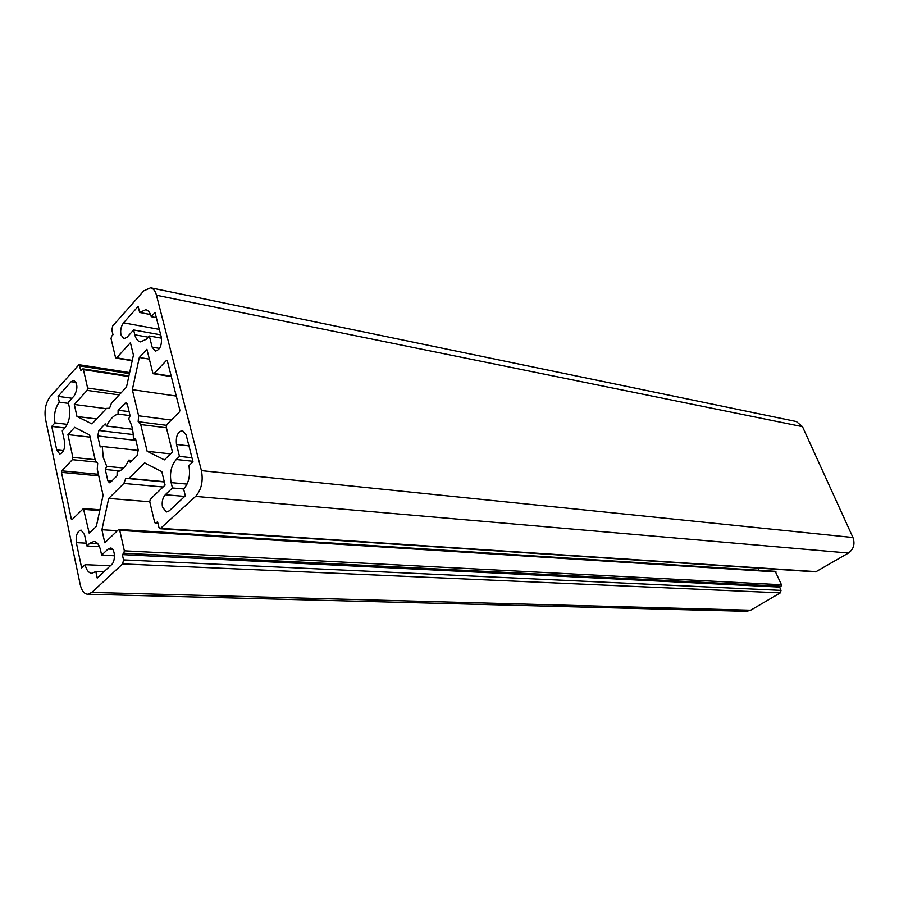 <?xml version="1.0" encoding="UTF-8"?>
<svg xmlns="http://www.w3.org/2000/svg" width="899" height="899" viewBox="0 0 899 899"><rect width="100%" height="100%" fill="white"/><g stroke="black" fill="none" stroke-linecap="round" stroke-linejoin="round"><path stroke-width="1.35" d="M165.304 494.731C162.562 497.934 161.629 502.103 162.517 507.238L166.472 511.992L169.226 510.868L185.329 495.832L183.643 489.034C188.857 483.01 190.599 475.223 188.88 465.671L192.982 461.749L186.172 434.959L182.452 430.486C177.654 431.745 175.665 436.397 176.496 444.432L179.485 456.377L176.283 459.49C171.181 465.513 169.462 473.222 171.125 482.606L172.439 487.966L165.304 494.731L184.711 496.405M123.556 322.82C121.039 326.191 120.185 330.203 120.972 334.844L123.938 338.653L127.051 337.237L133.625 329.955L134.816 334.799C135.918 338.957 137.783 341.328 140.435 341.912L146.335 339.271L149.346 335.99L152.133 347.115L155.313 351.093C160.044 349.88 162.045 345.25 161.314 337.215L155.033 312.515L151.234 316.695C150.144 312.65 148.313 310.324 145.739 309.717L139.648 312.47L138.154 306.435L123.556 322.82L159.325 329.394M102.239 446.455L100.205 446.927L97.733 435.948L98.901 430.464L105.172 423.845L106.633 426.07C109.768 419.383 113.577 415.372 118.05 414.057L118.106 410.191L125.939 402.752L127.456 404.674L130.097 415.821L128.602 419.058C131.816 424.047 133.412 430.767 133.378 439.206L135.535 438.701L138.244 450.096L136.996 455.793L130.344 462.457L128.815 460.108C125.534 466.873 121.635 470.784 117.128 471.863L117.061 475.773L110.622 482.224L109.431 482.752L107.824 480.695L105.295 469.48L106.734 466.345L103.306 457.58L102.239 446.455L138.322 450.455M80.236 584.665L45.489 419.024C44.175 410.146 45.737 402.685 50.175 396.65L78.977 364.691L80.966 370.635L82.865 368.86L83.438 369.624L87.608 388.053L87.113 390.38L74.314 404.449L76.966 416.484L91.979 423.923L106.543 408.382L109.566 408.213L111.454 403.145L126.501 387.076L133.434 355.083L130.422 342.721L116.679 357.836L115.488 357.341L111.049 338.665L111.566 336.293L112.982 334.698L111.847 329.955L112.69 325.989L143.761 290.871L150.605 287.781C153.347 288.444 155.302 290.939 156.482 295.243L201.432 470.627C203.365 481.179 201.432 489.775 195.622 496.394L160.168 528.736L158.842 527.129L157.561 521.746L155.471 523.42L154.684 522.465L149.751 501.698L150.302 499.226L165.09 485.078L161.82 471.627L144.593 462.873L128.95 478.38L125.793 478.347L123.848 483.437L108.712 498.417L101.913 529.736L104.79 542.771L118.511 529.646L119.736 530.365L124.354 550.806L123.826 553.222L122.354 554.604L123.534 559.886L122.657 563.898L91.844 592.407L87.641 594.228C84.113 593.857 81.64 590.665 80.236 584.665M85.113 564.673C86.383 570.056 88.619 572.944 91.81 573.304L95.822 571.562L97.216 578.046L111.532 564.696C115.926 561.055 115.027 547.828 110.408 548.03L108.071 549.042L101.643 555.144L100.508 549.974C99.227 544.682 97.025 541.85 93.912 541.468L89.731 543.299L86.956 545.996L84.506 534.59L81.056 530.073C77.224 531.32 75.64 535.501 76.314 542.625L81.663 567.954L85.113 564.673L110.397 565.752M64.537 441.488L62.256 430.812L64.874 427.969C69.088 422.384 70.56 415.417 69.29 407.056L68.268 402.359L74.224 395.762C77.898 388.84 77.752 383.727 73.797 380.423L71.122 381.704L58.064 396.358L59.312 402.168C55.176 407.73 53.726 414.63 54.951 422.867L51.749 426.407L56.716 449.916L59.727 453.984C63.537 452.781 65.144 448.612 64.537 441.488M171.226 376.175L154.077 373.49L166.439 360.465L167.315 360.814L179.867 410.191L179.497 411.877L166.809 424.609L166.248 427.115L172.439 452.028L164.427 459.861L147.144 451.287L140.716 424.553L138.165 421.698L138.615 415.788L132.333 389.66L176.283 396.054M154.077 373.49L152.785 372.95L146.908 349.284L139.323 357.487L132.333 389.66M72.853 457.377L72.358 459.67L61.773 470.829L61.458 472.346L71.358 519.184L72.1 519.633L83.416 508.542L89.259 533.321L96.339 526.398L103.082 495.259L97.249 469.098L97.688 463.367L95.328 460.513L89.63 434.936L74.662 427.328L67.931 434.599L72.853 457.377L95.137 459.67M87.641 594.228L746.451 611.32L750.643 610.219L91.844 592.407M750.643 610.219L780.343 592.857L781.04 590.373L779.635 587.069L781.051 586.238L781.467 584.743L775.219 571.314L118.994 529.432M150.605 287.781L796.379 421.541L802.492 426.665L852.949 537.512C855.196 543.996 853.69 549.165 848.442 553.02L815.719 571.865L160.168 528.736M758.902 568.134L758.306 570.236M103.835 571.865L95.822 571.562M86.956 545.996L99.486 546.659M114.476 555.762L101.643 555.144M191.97 457.748L179.485 456.377M172.439 487.966L183.699 488.977M160.707 334.844L133.625 329.955M150.538 314.549L139.648 312.47M151.234 316.695L156.347 317.662M149.346 335.99L161.505 338.159M51.749 426.407L64.874 427.958M67.245 424.35L54.951 422.867M59.312 402.168L68.493 403.381M71.976 398.246L58.064 396.358M132.524 429.25L106.633 426.07M118.05 414.057L130.052 415.619M129.108 411.652L118.106 410.191M133.378 439.206L135.727 439.476M132.322 460.468L128.815 460.108M105.295 469.48L119.781 470.896M123.545 468.019L106.734 466.345M171.338 420.069L138.615 415.788M139.323 357.487L149.358 359.139M147.144 451.287L170.552 453.883M140.716 424.553L166.416 427.789M67.931 434.599L90.125 437.161M117.398 530.702L101.913 529.736M149.762 501.754L108.712 498.417M163.09 486.988L123.848 483.437M128.95 478.38L164.27 481.695M96.631 418.956L76.966 416.484M106.262 408.685L74.314 404.449M166.382 425.294L138.165 421.698M164.337 481.954L125.793 478.347M779.635 587.069L122.354 554.604M76.314 542.625L86.349 543.176M97.811 543.749L89.731 543.299M108.071 549.042L112.6 549.278M187.071 484.1L171.125 482.606M176.283 459.49L192.869 461.277M176.496 444.432L188.947 445.893M134.816 334.799L148.245 337.181M152.133 347.115L159.561 348.396M56.716 449.916L63.548 450.635M71.122 381.704L76.033 382.412M124.579 403.359L127.096 403.696M111.791 481.055L107.824 480.695M97.733 435.948L135.94 440.398M133.243 434.565L98.901 430.464M166.439 360.465L167.236 360.589M72.358 459.67L96.665 462.131M98.407 474.29L61.773 470.829M84.09 509.418L99.755 510.587M61.458 472.346L98.744 475.841M72.471 519.262L71.358 519.184M780.343 592.857L122.657 563.898M124.354 550.806L781.467 584.743M776.006 571.921L119.736 530.365M161.056 528.376L816.562 571.663M848.442 553.02L195.622 496.394M852.949 537.512L201.432 470.627M802.492 426.665L156.482 295.243M116.679 357.836L132.288 360.375M119.162 394.919L87.113 390.38M87.608 388.053L121.107 392.841M128.782 376.557L83.438 369.624M79.921 365.96L129.422 373.613M781.04 590.373L123.534 559.886M123.826 553.222L781.051 586.238M157.932 523.33L155.999 523.207M78.977 364.691L129.647 372.568M153.448 373.759L171.316 376.569M83.416 508.542L99.935 509.767M155.471 523.42L157.999 523.6M116.083 358.117L132.209 360.735M82.865 368.86L128.917 375.928"/></g></svg>

